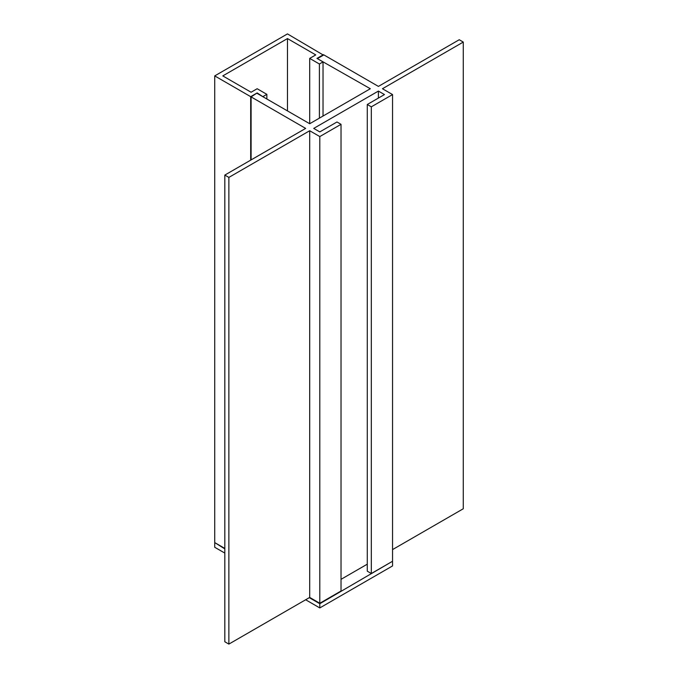 <?xml version="1.0" encoding="UTF-8"?>
<svg xmlns="http://www.w3.org/2000/svg" width="678" height="678" viewBox="0 0 678 678"><rect width="100%" height="100%" fill="white"/><g stroke="black" fill="none" stroke-linecap="round" stroke-linejoin="round"><path stroke-width="1.02" d="M224.825 548.426L214.723 542.595L214.723 75.902L250.691 96.666L250.691 160.135M251.097 159.906L251.097 96.903L257.157 92.937L250.691 96.666M263.217 96.903L257.157 92.937M266.852 99.005L266.852 94.335L263.217 96.437M287.472 110.904L287.472 38.57L222.799 75.902L251.097 92.233L257.157 88.733L266.852 94.335M323.44 55.138L287.472 33.9L214.723 75.902M323.033 116.04L323.033 61.901L316.973 58.401L323.44 54.664M319.397 118.133L319.397 64.003L323.033 61.901M257.157 93.403L309.702 123.735L309.702 58.401L319.397 64.003M287.472 38.57L315.762 54.901L309.702 58.401M378.409 98.073L378.409 91.072L313.736 128.405L319.804 131.905L336.983 121.981L341.026 124.32L341.026 591.013L319.804 603.267L309.702 597.428L228.867 644.1L224.825 641.769L224.825 175.077L305.659 128.405L251.097 96.903M228.867 644.1L228.867 177.407L224.825 175.077M309.702 597.428L309.702 130.735L228.867 177.407M319.804 603.267L319.804 136.575L309.702 130.735M341.026 124.32L319.804 136.575M367.281 564.181L341.026 579.343M317.779 58.867L370.324 88.733L309.702 123.735M392.554 549.595L463.277 508.763L463.277 42.07L459.243 39.731L378.409 86.403L323.847 54.901L317.779 58.401M378.409 91.072L384.468 94.573L367.281 104.488L367.281 571.181L371.324 573.52L392.554 561.265L392.554 94.573L382.451 88.733L463.277 42.07M371.324 573.52L371.324 106.827L392.554 94.573M367.281 104.488L371.324 106.827M224.825 548.892L215.121 542.832M214.723 543.061L214.723 547.265L224.825 553.095M392.147 561.494L319.804 603.734L309.295 597.665M319.804 603.734L319.804 607.929L305.659 599.767M392.554 561.731L392.554 565.927L319.804 607.929"/></g></svg>
